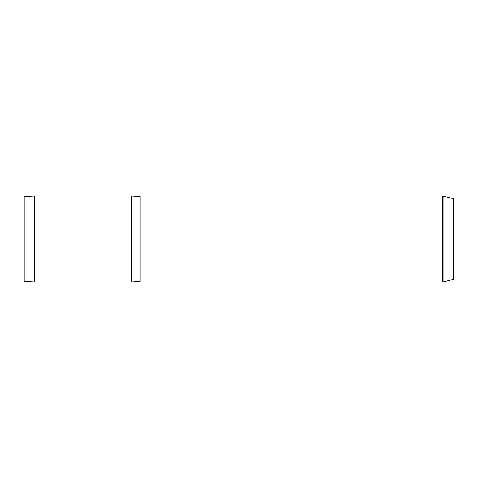 <?xml version="1.0" encoding="UTF-8"?>
<svg xmlns="http://www.w3.org/2000/svg" width="478" height="478" viewBox="0 0 478 478"><rect width="100%" height="100%" fill="white"/><g stroke="black" fill="none" stroke-linecap="round" stroke-linejoin="round"><path stroke-width="0.72" d="M24.922 281.512C24.689 281.775 24.348 281.417 23.9 280.437L23.9 197.563C24.342 196.589 24.683 196.231 24.922 196.488L34.655 195.98L34.655 282.02L24.922 281.512L24.922 196.488M140.054 281.482L131.45 282.02L131.45 195.98L34.655 195.98M140.054 218.374L140.054 195.98L442.777 195.98L442.777 282.02L140.054 282.02L140.054 218.374M453.305 198.651L453.305 279.349L454.1 278.316L454.1 199.685L453.305 198.651L442.777 195.98M453.305 279.349L443.895 281.871L443.895 196.129M131.45 282.02L34.655 282.02M140.054 196.518L131.45 195.98M443.895 281.871L442.777 282.02"/></g></svg>
